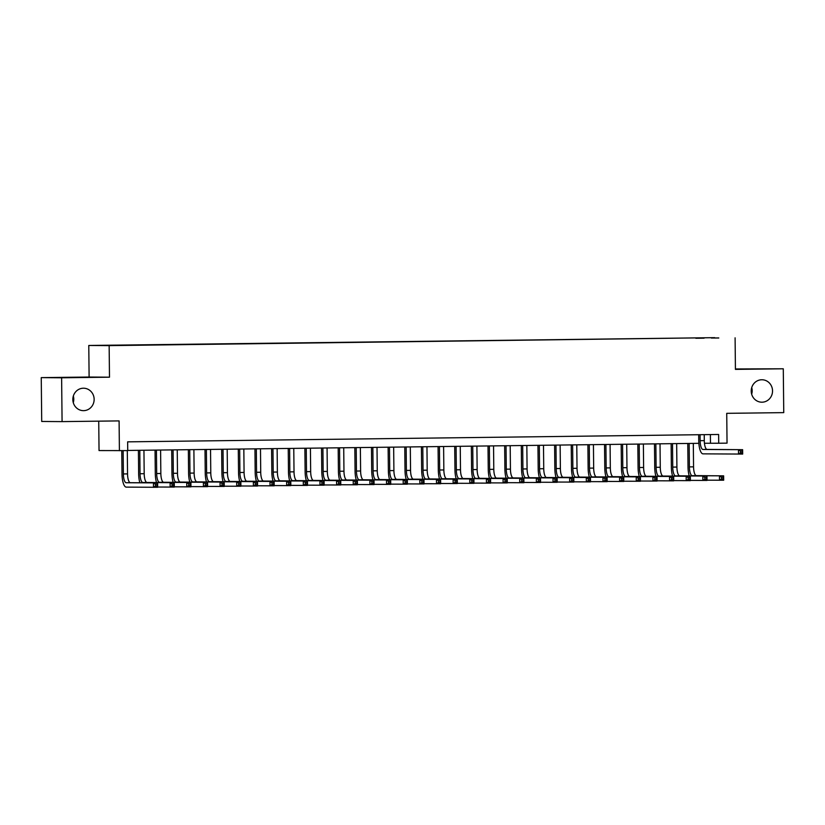 <?xml version="1.0" encoding="UTF-8"?>
<svg xmlns="http://www.w3.org/2000/svg" width="825" height="825" viewBox="0 0 825 825"><rect width="100%" height="100%" fill="white"/><g stroke="black" fill="none" stroke-linecap="round" stroke-linejoin="round"><path stroke-width="1.24" d="M73.332 396.062A11.22 10.653 -89.6 0 1 73.776 399.145A11.22 10.653 -89.6 0 1 73.281 402.652M94.143 399.3A11.22 10.653 -89.6 0 1 83.407 410.654A11.22 10.653 -89.6 0 1 72.837 399.568A11.22 10.653 -89.6 0 1 83.583 388.214A11.22 10.653 -89.6 0 1 94.143 399.3M751.719 387.606A11.22 10.653 -89.6 0 1 752.163 390.689A11.22 10.653 -89.6 0 1 751.668 394.185M772.53 390.844A11.22 10.653 -89.6 0 1 761.795 402.198A11.22 10.653 -89.6 0 1 751.224 391.112A11.22 10.653 -89.6 0 1 761.97 379.758A11.22 10.653 -89.6 0 1 772.53 390.844M121.089 345.448L113.726 345.5L121.089 345.448M98.732 421.162L99.041 450.563L127.731 450.615L127.638 441.849L718.627 434.476L718.719 443.242L727.042 443.138L726.732 413.335L783.75 412.624L783.286 368.785L735.426 368.971M41.25 377.623L41.714 421.462L62.081 421.616L61.617 377.788L109.488 377.19L109.148 345.623L88.78 345.469L89.11 377.035L41.25 377.623L61.617 377.788M109.148 345.623L714.728 337.662L88.78 345.469M718.771 337.93L711.377 338.044L718.771 338.002M695.836 338.271L704.107 338.168M695.753 338.023L704.127 338.085M119.408 450.718L119.099 420.905L62.081 421.616M735.096 337.827L735.426 369.383L783.286 368.785M704.447 443.262L718.719 443.242M127.731 450.45L698.868 443.324M710.377 434.579L710.459 443.18M109.488 377.19L89.11 377.035M700.074 434.713L700.136 440.684A8.766 2.753 -90.7 0 0 702.982 449.47L742.624 449.687L742.675 454.07L703.024 453.853A13.148 4.125 89.3 0 1 698.754 440.663L698.692 434.723M704.23 434.662L704.292 440.622A8.766 2.753 -90.7 0 0 707.138 449.419L742.624 449.687L742.108 451.028L740.438 451.048L740.458 452.801L742.129 452.781L742.108 451.028M740.458 452.801L738.509 454.121L738.468 449.738L740.438 451.048M742.129 452.781L742.675 454.07M689.236 475.912A13.148 4.125 89.3 0 1 688.019 466.888L687.772 443.468M693.309 443.396L693.557 466.847A8.766 2.753 -90.7 0 0 696.403 475.633L723.628 475.839L723.68 480.222L707.025 480.181M689.153 443.448L689.401 466.898A8.766 2.753 -90.7 0 0 692.247 475.685L723.628 475.839L723.113 477.18L721.442 477.201L721.462 478.954L723.133 478.933L723.113 477.18M721.462 478.954L719.513 480.274L719.472 475.891L721.442 477.201M723.133 478.933L723.68 480.222M672.592 476.118A13.148 4.125 89.3 0 1 671.375 467.094L671.127 443.675M676.665 443.603L676.913 467.053A8.766 2.753 -90.7 0 0 679.759 475.839L706.984 476.046L707.025 480.428L690.381 480.387M672.509 443.654L672.746 467.105A8.766 2.753 -90.7 0 0 675.592 475.891L706.984 476.046L706.468 477.386L704.798 477.407L704.818 479.16L706.478 479.139L706.468 477.386M704.818 479.16L702.869 480.49L702.817 476.097L704.798 477.407M706.478 479.139L707.025 480.428M655.947 476.324A13.148 4.125 89.3 0 1 654.73 467.301L654.483 443.881M660.021 443.809L660.268 467.259A8.766 2.753 -90.7 0 0 663.114 476.046L690.339 476.262L690.381 480.645L673.736 480.593M655.854 443.86L656.102 467.311A8.766 2.753 -90.7 0 0 658.948 476.097L690.339 476.262L689.813 477.593L688.153 477.613L688.174 479.366L689.834 479.346L689.813 477.593M688.174 479.366L686.214 480.697L686.173 476.314L688.153 477.613M689.834 479.346L690.381 480.645M639.292 476.53A13.148 4.125 89.3 0 1 638.076 467.507L637.838 444.087M643.376 444.015L643.613 467.466A8.766 2.753 -90.7 0 0 646.46 476.252L673.685 476.468L673.736 480.851L657.082 480.8M639.21 444.067L639.458 467.517A8.766 2.753 -90.7 0 0 642.304 476.303L673.685 476.468L673.169 477.799L671.509 477.819L671.519 479.573L673.19 479.552L673.169 477.799M671.519 479.573L669.57 480.903L669.529 476.52L671.509 477.819M673.19 479.552L673.736 480.851M622.648 476.747A13.148 4.125 89.3 0 1 621.431 467.713L621.184 444.293M626.722 444.221L626.969 467.672A8.766 2.753 -90.7 0 0 629.815 476.458L657.04 476.675L657.082 481.058L640.437 481.016M622.566 444.283L622.803 467.723A8.766 2.753 -90.7 0 0 625.649 476.51L657.04 476.675L656.525 478.005L654.854 478.026L654.875 479.779L656.535 479.758L656.525 478.005M654.875 479.779L652.926 481.109L652.874 476.726L654.854 478.026M656.535 479.758L657.082 481.058M606.004 476.953A13.148 4.125 89.3 0 1 604.787 467.919L604.539 444.5M610.077 444.438L610.325 467.878A8.766 2.753 -90.7 0 0 613.171 476.664L640.396 476.881L640.437 481.264L623.793 481.222M605.911 444.489L606.158 467.93A8.766 2.753 -90.7 0 0 609.005 476.716L640.396 476.881L639.87 478.211L638.21 478.242L638.23 479.995L639.891 479.975L639.87 478.211M638.23 479.995L636.281 481.315L636.23 476.933L638.21 478.242M639.891 479.975L640.437 481.264M589.359 477.159A13.148 4.125 89.3 0 1 588.132 468.126L587.895 444.706M593.433 444.644L593.67 468.084A8.766 2.753 -90.7 0 0 596.516 476.881L623.741 477.087L623.793 481.47L607.138 481.429M589.267 444.696L589.514 468.136A8.766 2.753 -90.7 0 0 592.36 476.933L623.741 477.087L623.226 478.428L621.565 478.448L621.576 480.202L623.246 480.181L623.226 478.428M621.576 480.202L619.627 481.522L619.585 477.139L621.565 478.448M623.246 480.181L623.793 481.47M572.705 477.366A13.148 4.125 89.3 0 1 571.488 468.332L571.24 444.923M576.778 444.85L577.026 468.291A8.766 2.753 -90.7 0 0 579.872 477.087L607.097 477.293L607.148 481.676L590.494 481.635M572.622 444.902L572.87 468.353A8.766 2.753 -90.7 0 0 575.706 477.139L607.097 477.293L606.581 478.634L604.911 478.655L604.931 480.408L606.602 480.387L606.581 478.634M604.931 480.408L602.982 481.728L602.941 477.345L604.911 478.655M606.602 480.387L607.148 481.676M556.06 477.572A13.148 4.125 89.3 0 1 554.843 468.548L554.596 445.129M560.134 445.057L560.381 468.507A8.766 2.753 -90.7 0 0 563.227 477.293L590.452 477.5L590.494 481.882L573.849 481.841M555.967 445.108L556.215 468.559A8.766 2.753 -90.7 0 0 559.061 477.345L590.452 477.5L589.927 478.84L588.266 478.861L588.287 480.614L589.947 480.593L589.927 478.84M588.287 480.614L586.338 481.934L586.286 477.551L588.266 478.861M589.947 480.593L590.494 481.882M539.416 477.778A13.148 4.125 89.3 0 1 538.189 468.755L537.952 445.335M543.489 445.263L543.737 468.713A8.766 2.753 -90.7 0 0 546.573 477.5L573.798 477.706L573.849 482.089L557.195 482.048M539.323 445.314L539.571 468.765A8.766 2.753 -90.7 0 0 542.417 477.551L573.798 477.706L573.282 479.047L571.622 479.067L571.643 480.82L573.303 480.8L573.282 479.047M571.643 480.82L569.683 482.151L569.642 477.757L571.622 479.067M573.303 480.8L573.849 482.089M522.761 477.984A13.148 4.125 89.3 0 1 521.544 468.961L521.297 445.541M526.835 445.469L527.082 468.92A8.766 2.753 -90.7 0 0 529.928 477.706L557.153 477.923L557.205 482.305L540.55 482.254M522.679 445.521L522.926 468.971A8.766 2.753 -90.7 0 0 525.772 477.757L557.153 477.923L556.638 479.253L554.967 479.273L554.988 481.027L556.658 481.006L556.638 479.253M554.988 481.027L553.039 482.357L552.998 477.974L554.967 479.273M556.658 481.006L557.205 482.305M506.117 478.191A13.148 4.125 89.3 0 1 504.9 469.167L504.653 445.748M510.19 445.675L510.438 469.126A8.766 2.753 -90.7 0 0 513.284 477.912L540.509 478.129L540.55 482.512L523.906 482.46M506.034 445.727L506.272 469.177A8.766 2.753 -90.7 0 0 509.118 477.964L540.509 478.129L539.993 479.459L538.323 479.48L538.343 481.233L540.004 481.212L539.993 479.459M538.343 481.233L536.394 482.563L536.343 478.18L538.323 479.48M540.004 481.212L540.55 482.512M489.472 478.407A13.148 4.125 89.3 0 1 488.256 469.373L488.008 445.954M493.546 445.882L493.793 469.332A8.766 2.753 -90.7 0 0 496.629 478.118L523.865 478.335L523.906 482.718L507.251 482.666M489.38 445.933L489.627 469.384A8.766 2.753 -90.7 0 0 492.473 478.17L523.865 478.335L523.339 479.665L521.678 479.686L521.699 481.439L523.359 481.418L523.339 479.665M521.699 481.439L519.74 482.769L519.698 478.387L521.678 479.686M523.359 481.418L523.906 482.718M472.818 478.613A13.148 4.125 89.3 0 1 471.601 469.58L471.353 446.16M476.902 446.098L477.139 469.538A8.766 2.753 -90.7 0 0 479.985 478.325L507.21 478.541L507.262 482.924L490.607 482.883M472.735 446.15L472.983 469.59A8.766 2.753 -90.7 0 0 475.829 478.376L507.21 478.541L506.694 479.872L505.034 479.892L505.044 481.656L506.715 481.635L506.694 479.872M505.044 481.656L503.095 482.976L503.054 478.593L505.034 479.892M506.715 481.635L507.262 482.924M456.173 478.82A13.148 4.125 89.3 0 1 454.957 469.786L454.709 446.366M460.247 446.304L460.494 469.745A8.766 2.753 -90.7 0 0 463.341 478.541L490.566 478.748L490.607 483.13L473.963 483.089M456.091 446.356L456.328 469.796A8.766 2.753 -90.7 0 0 459.174 478.593L490.566 478.748L490.05 480.088L488.379 480.109L488.4 481.862L490.06 481.841L490.05 480.088M488.4 481.862L486.451 483.182L486.399 478.799L488.379 480.109M490.06 481.841L490.607 483.13M439.529 479.026A13.148 4.125 89.3 0 1 438.312 469.992L438.065 446.583M443.603 446.511L443.85 469.951A8.766 2.753 -90.7 0 0 446.696 478.748L473.921 478.954L473.963 483.337L457.318 483.295M439.436 446.562L439.684 470.013A8.766 2.753 -90.7 0 0 442.53 478.799L473.921 478.954L473.395 480.294L471.735 480.315L471.756 482.068L473.416 482.048L473.395 480.294M471.756 482.068L469.807 483.388L469.755 479.005L471.735 480.315M473.416 482.048L473.963 483.337M422.885 479.232A13.148 4.125 89.3 0 1 421.657 470.209L421.42 446.789M426.958 446.717L427.195 470.168A8.766 2.753 -90.7 0 0 430.042 478.954L457.267 479.16L457.318 483.543L440.663 483.502M422.792 446.768L423.039 470.219A8.766 2.753 -90.7 0 0 425.886 479.005L457.267 479.16L456.751 480.501L455.091 480.521L455.101 482.274L456.772 482.254L456.751 480.501M455.101 482.274L453.152 483.594L453.111 479.212L455.091 480.521M456.772 482.254L457.318 483.543M406.23 479.438A13.148 4.125 89.3 0 1 405.013 470.415L404.766 446.995M410.303 446.923L410.551 470.374A8.766 2.753 -90.7 0 0 413.397 479.16L440.622 479.366L440.674 483.749L424.019 483.708M406.147 446.975L406.395 470.425A8.766 2.753 -90.7 0 0 409.231 479.212L440.622 479.366L440.107 480.707L438.436 480.728L438.457 482.481L440.127 482.46L440.107 480.707M438.457 482.481L436.507 483.811L436.456 479.418L438.436 480.728M440.127 482.46L440.674 483.749M389.586 479.645A13.148 4.125 89.3 0 1 388.369 470.621L388.121 447.202M393.659 447.129L393.907 470.58A8.766 2.753 -90.7 0 0 396.753 479.366L423.978 479.583L424.019 483.966L407.375 483.914M389.493 447.181L389.74 470.632A8.766 2.753 -90.7 0 0 392.587 479.418L423.978 479.583L423.452 480.913L421.792 480.934L421.812 482.687L423.472 482.666L423.452 480.913M421.812 482.687L419.863 484.017L419.812 479.634L421.792 480.934M423.472 482.666L424.019 483.966M372.941 479.851A13.148 4.125 89.3 0 1 371.714 470.827L371.477 447.408M377.015 447.336L377.252 470.786A8.766 2.753 -90.7 0 0 380.098 479.573L407.323 479.789L407.375 484.172L390.72 484.12M372.848 447.387L373.096 470.838A8.766 2.753 -90.7 0 0 375.942 479.624L407.323 479.789L406.808 481.119L405.147 481.14L405.157 482.893L406.828 482.873L406.808 481.119M405.157 482.893L403.208 484.223L403.167 479.841L405.147 481.14M406.828 482.873L407.375 484.172M356.287 480.067A13.148 4.125 89.3 0 1 355.07 471.034L354.822 447.614M360.36 447.542L360.608 470.993A8.766 2.753 -90.7 0 0 363.454 479.779L390.679 479.995L390.73 484.378L374.076 484.327M356.204 447.593L356.452 471.044A8.766 2.753 -90.7 0 0 359.287 479.83L390.679 479.995L390.163 481.326L388.493 481.346L388.513 483.099L390.184 483.079L390.163 481.326M388.513 483.099L386.564 484.43L386.523 480.047L388.493 481.346M390.184 483.079L390.73 484.378M339.642 480.274A13.148 4.125 89.3 0 1 338.425 471.24L338.178 447.82M343.716 447.758L343.963 471.199A8.766 2.753 -90.7 0 0 346.809 479.985L374.034 480.202L374.076 484.584L357.431 484.543M339.56 447.81L339.797 471.25A8.766 2.753 -90.7 0 0 342.643 480.037L374.034 480.202L373.519 481.532L371.848 481.552L371.869 483.316L373.529 483.285L373.519 481.532M371.869 483.316L369.92 484.636L369.868 480.253L371.848 481.552M373.529 483.285L374.076 484.584M322.998 480.48A13.148 4.125 89.3 0 1 321.781 471.446L321.533 448.027M327.071 447.965L327.319 471.405A8.766 2.753 -90.7 0 0 330.155 480.202L357.39 480.408L357.431 484.791L340.777 484.749M322.905 448.016L323.153 471.457A8.766 2.753 -90.7 0 0 325.999 480.253L357.39 480.408L356.864 481.748L355.204 481.769L355.224 483.522L356.885 483.502L356.864 481.748M355.224 483.522L353.265 484.842L353.224 480.459L355.204 481.769M356.885 483.502L357.431 484.791M306.343 480.686A13.148 4.125 89.3 0 1 305.126 471.653L304.879 448.243M310.417 448.171L310.664 471.611A8.766 2.753 -90.7 0 0 313.51 480.408L340.735 480.614L340.787 484.997L324.132 484.956M306.261 448.222L306.508 471.663A8.766 2.753 -90.7 0 0 309.354 480.459L340.735 480.614L340.22 481.955L338.549 481.975L338.57 483.728L340.24 483.708L340.22 481.955M338.57 483.728L336.621 485.048L336.579 480.666L338.549 481.975M340.24 483.708L340.787 484.997M289.699 480.892A13.148 4.125 89.3 0 1 288.482 471.869L288.234 448.449M293.772 448.377L294.02 471.828A8.766 2.753 -90.7 0 0 296.866 480.614L324.091 480.82L324.132 485.203L307.488 485.162M289.616 448.429L289.853 471.879A8.766 2.753 -90.7 0 0 292.7 480.666L324.091 480.82L323.575 482.161L321.905 482.182L321.925 483.935L323.586 483.914L323.575 482.161M321.925 483.935L319.976 485.255L319.925 480.872L321.905 482.182M323.586 483.914L324.132 485.203M273.054 481.099A13.148 4.125 89.3 0 1 271.838 472.075L271.59 448.656M277.128 448.583L277.375 472.034A8.766 2.753 -90.7 0 0 280.222 480.82L307.447 481.027L307.488 485.409L290.843 485.368M272.962 448.635L273.209 472.086A8.766 2.753 -90.7 0 0 276.055 480.872L307.447 481.027L306.921 482.367L305.26 482.388L305.281 484.141L306.941 484.12L306.921 482.367M305.281 484.141L303.332 485.461L303.28 481.078L305.26 482.388M306.941 484.12L307.488 485.409M256.41 481.305A13.148 4.125 89.3 0 1 255.183 472.282L254.946 448.862M260.483 448.79L260.721 472.24A8.766 2.753 -90.7 0 0 263.567 481.027L290.792 481.243L290.843 485.626L274.189 485.574M256.317 448.841L256.565 472.292A8.766 2.753 -90.7 0 0 259.411 481.078L290.792 481.243L290.276 482.573L288.616 482.594L288.626 484.347L290.297 484.327L290.276 482.573M288.626 484.347L286.677 485.677L286.636 481.295L288.616 482.594M290.297 484.327L290.843 485.626M239.755 481.511A13.148 4.125 89.3 0 1 238.538 472.488L238.291 449.068M243.829 448.996L244.076 472.447A8.766 2.753 -90.7 0 0 246.922 481.233L274.147 481.449L274.189 485.832L257.544 485.781M239.673 449.048L239.91 472.498A8.766 2.753 -90.7 0 0 242.756 481.284L274.147 481.449L273.632 482.78L271.961 482.8L271.982 484.553L273.642 484.533L273.632 482.78M271.982 484.553L270.033 485.884L269.981 481.501L271.961 482.8M273.642 484.533L274.189 485.832M223.111 481.728A13.148 4.125 89.3 0 1 221.894 472.694L221.647 449.274M227.184 449.202L227.432 472.653A8.766 2.753 -90.7 0 0 230.278 481.439L257.503 481.656L257.544 486.038L240.9 485.987M223.018 449.254L223.266 472.704A8.766 2.753 -90.7 0 0 226.112 481.491L257.503 481.656L256.977 482.986L255.317 483.007L255.338 484.76L256.998 484.739L256.977 482.986M255.338 484.76L253.388 486.09L253.337 481.707L255.317 483.007M256.998 484.739L257.544 486.038M206.467 481.934A13.148 4.125 89.3 0 1 205.239 472.9L205.002 449.481M210.54 449.419L210.777 472.859A8.766 2.753 -90.7 0 0 213.623 481.645L240.848 481.862L240.9 486.245L224.245 486.203M206.374 449.47L206.621 472.911A8.766 2.753 -90.7 0 0 209.468 481.697L240.848 481.862L240.333 483.192L238.672 483.213L238.683 484.966L240.353 484.945L240.333 483.192M238.683 484.966L236.734 486.296L236.693 481.913L238.672 483.213M240.353 484.945L240.9 486.245M189.812 482.14A13.148 4.125 89.3 0 1 188.595 473.107L188.347 449.687M193.885 449.625L194.133 473.065A8.766 2.753 -90.7 0 0 196.979 481.862L224.204 482.068L224.256 486.451L207.601 486.41M189.729 449.677L189.977 473.117A8.766 2.753 -90.7 0 0 192.813 481.913L224.204 482.068L223.688 483.409L222.018 483.429L222.038 485.183L223.709 485.162L223.688 483.409M222.038 485.183L220.089 486.502L220.048 482.12L222.018 483.429M223.709 485.162L224.256 486.451M173.167 482.347A13.148 4.125 89.3 0 1 171.951 473.313L171.703 449.903M177.241 449.831L177.488 473.272A8.766 2.753 -90.7 0 0 180.335 482.068L207.56 482.274L207.601 486.657L190.957 486.616M173.075 449.883L173.322 473.323A8.766 2.753 -90.7 0 0 176.168 482.12L207.56 482.274L207.034 483.615L205.373 483.636L205.394 485.389L207.054 485.368L207.034 483.615M205.394 485.389L203.445 486.709L203.393 482.326L205.373 483.636M207.054 485.368L207.601 486.657M156.523 482.553A13.148 4.125 89.3 0 1 155.296 473.529L155.059 450.11M160.597 450.037L160.844 473.488A8.766 2.753 -90.7 0 0 163.68 482.274L190.915 482.481L190.957 486.863L174.302 486.822M156.43 450.089L156.678 473.54A8.766 2.753 -90.7 0 0 159.524 482.326L190.915 482.481L190.389 483.821L188.729 483.842L188.75 485.595L190.41 485.574L190.389 483.821M188.75 485.595L186.79 486.915L186.749 482.532L188.729 483.842M190.41 485.574L190.957 486.863M139.868 482.759A13.148 4.125 89.3 0 1 138.652 473.736L138.404 450.316M143.942 450.244L144.189 473.694A8.766 2.753 -90.7 0 0 147.036 482.481L174.261 482.687L174.312 487.07L157.657 487.028M139.786 450.295L140.033 473.746A8.766 2.753 -90.7 0 0 142.88 482.532L174.261 482.687L173.745 484.028L172.074 484.048L172.095 485.801L173.766 485.781L173.745 484.028M172.095 485.801L170.146 487.121L170.105 482.738L172.074 484.048M173.766 485.781L174.312 487.07M123.142 450.667L123.379 473.952A8.766 2.753 -90.7 0 0 126.225 482.738L157.616 482.903L157.657 487.286L126.277 487.121A13.148 4.125 89.3 0 1 122.007 473.942L121.76 450.687M127.297 450.615L127.545 473.901A8.766 2.753 -90.7 0 0 130.391 482.687L157.616 482.903L157.101 484.234L155.43 484.254L155.451 486.007L157.111 485.987L157.101 484.234M155.451 486.007L153.502 487.338L153.45 482.955L155.43 484.254M157.111 485.987L157.657 487.286M704.292 440.622L700.136 440.684M707.138 449.419L702.982 449.47M693.557 466.847L689.401 466.898M696.403 475.633L692.247 475.685M676.913 467.053L672.746 467.105M679.759 475.839L675.592 475.891M660.268 467.259L656.102 467.311M663.114 476.046L658.948 476.097M643.613 467.466L639.458 467.517M646.46 476.252L642.304 476.303M626.969 467.672L622.803 467.723M629.815 476.458L625.649 476.51M610.325 467.878L606.158 467.93M613.171 476.664L609.005 476.716M593.67 468.084L589.514 468.136M596.516 476.881L592.36 476.933M577.026 468.291L572.87 468.353M579.872 477.087L575.706 477.139M560.381 468.507L556.215 468.559M563.227 477.293L559.061 477.345M543.737 468.713L539.571 468.765M546.573 477.5L542.417 477.551M527.082 468.92L522.926 468.971M529.928 477.706L525.772 477.757M510.438 469.126L506.272 469.177M513.284 477.912L509.118 477.964M493.793 469.332L489.627 469.384M496.629 478.118L492.473 478.17M477.139 469.538L472.983 469.59M479.985 478.325L475.829 478.376M460.494 469.745L456.328 469.796M463.341 478.541L459.174 478.593M443.85 469.951L439.684 470.013M446.696 478.748L442.53 478.799M427.195 470.168L423.039 470.219M430.042 478.954L425.886 479.005M410.551 470.374L406.395 470.425M413.397 479.16L409.231 479.212M393.907 470.58L389.74 470.632M396.753 479.366L392.587 479.418M377.252 470.786L373.096 470.838M380.098 479.573L375.942 479.624M360.608 470.993L356.452 471.044M363.454 479.779L359.287 479.83M343.963 471.199L339.797 471.25M346.809 479.985L342.643 480.037M327.319 471.405L323.153 471.457M330.155 480.202L325.999 480.253M310.664 471.611L306.508 471.663M313.51 480.408L309.354 480.459M294.02 471.828L289.853 471.879M296.866 480.614L292.7 480.666M277.375 472.034L273.209 472.086M280.222 480.82L276.055 480.872M260.721 472.24L256.565 472.292M263.567 481.027L259.411 481.078M244.076 472.447L239.91 472.498M246.922 481.233L242.756 481.284M227.432 472.653L223.266 472.704M230.278 481.439L226.112 481.491M210.777 472.859L206.621 472.911M213.623 481.645L209.468 481.697M194.133 473.065L189.977 473.117M196.979 481.862L192.813 481.913M177.488 473.272L173.322 473.323M180.335 482.068L176.168 482.12M160.844 473.488L156.678 473.54M163.68 482.274L159.524 482.326M144.189 473.694L140.033 473.746M147.036 482.481L142.88 482.532M127.545 473.901L123.379 473.952M130.391 482.687L126.225 482.738"/></g></svg>
